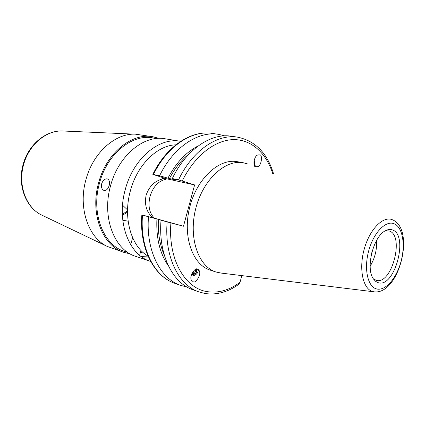 <?xml version="1.0" encoding="UTF-8"?>
<svg xmlns="http://www.w3.org/2000/svg" width="425" height="425" viewBox="0 0 425 425"><rect width="100%" height="100%" fill="white"/><g stroke="black" fill="none" stroke-linecap="round" stroke-linejoin="round"><path stroke-width="0.64" d="M154.418 218.179C149.297 213.068 147.836 205.817 150.03 196.424C153.096 186.665 158.371 180.96 165.856 179.308L162.302 178.165L162.972 178.739L162.031 179.132C154.567 181.14 149.303 186.357 146.242 194.788L146.104 195.282C144.373 204.313 146.343 211.57 152.023 217.058L152.607 217.706L183.478 226.227L170.914 222.934C167.907 259.202 184.939 288.469 207.172 291.63C218.365 293.33 229.314 290.227 240.029 282.306L238.648 284.415C227.773 292.172 216.548 295.2 204.983 293.494M254.58 165.697L253.943 161.24M259.686 154.897C262.554 153.983 261.975 165.665 257.523 166.727L255.808 166.77C252.955 167.758 253.417 156.076 257.922 154.934L259.686 154.897M255.319 166.504L254.134 160.273M193.258 281.764L191.404 280.229C188.833 275.793 195.755 266.958 197.413 269.158L199.197 270.635C201.822 274.917 194.99 283.921 193.258 281.764M392.365 229.904C390.309 229.171 388.094 229.404 385.714 230.61C373.394 235.891 365.197 268.68 373.586 279.14L375.796 281.493L378.399 282.752C394.899 287.969 408.924 234.802 392.365 229.904M373.368 278.821L376.221 280.341C391.717 285.308 404.85 235.524 389.268 230.993L385.374 230.791M247.796 164.008L243.387 162.775C225.308 159.136 202.821 179.78 195.654 208.882C188.286 237.931 198.411 266.73 216.075 272.027L221.165 273.084L373.846 291.794M152.655 217.722L141.849 214.901L148.484 216.745C145.706 250.219 160.214 278.667 180.657 285.388L186.995 287.018M198.294 145.865C186.203 151.969 176.093 162.732 167.955 178.165L159.582 175.769L152.835 174.351L162.626 177.565L162.302 178.165M224.777 135.862L218.418 134.321C198.172 130.868 173.336 147.183 159.582 175.769M148.484 216.745L158.382 219.385C157.771 232.863 159.736 244.758 164.273 255.08M158.382 219.385L161.032 220.224C158.111 254.262 172.534 283.077 192.934 289.77L198.916 291.901L204.93 293.484M161.032 220.224L170.914 222.934M109.177 185.539C108.04 189.067 106.319 190.708 104.013 190.453C101.819 189.476 101.054 187.218 101.713 183.69C102.999 180.195 104.874 178.601 107.334 178.909C109.353 179.839 109.963 182.049 109.177 185.539M150.28 261.301L135.787 256.397C114.394 250.086 101.548 217.18 110.548 185.837C118.394 155.486 144.165 134.55 165.182 138.789L180.28 141.281C159.258 137.02 133.301 158.472 125.295 189.486C116.115 221.515 128.876 255.011 150.28 261.301L150.647 261.423M180.662 141.344L180.28 141.281M175.838 144.84C157.346 145.265 137.158 164.879 130.379 190.857C122.74 217.823 131.187 246.659 148.038 256.073M122.772 220.219L128.127 221.181M122.384 215.347L127.537 212.096M122.342 214.306L127.543 210.933M158.961 138.364L152.936 136.765L135.474 134.183C115.414 132.993 92.969 152.692 85.919 179.743C77.897 207.767 88.347 237.803 107.403 246.484L124.026 252.418L130.098 253.847M152.936 136.765C131.925 132.547 106.314 153.069 98.611 182.883C89.749 213.669 102.659 246.091 124.026 252.418M156.512 138.513L152.851 137.902C132.218 133.726 107.068 153.882 99.503 183.143C90.812 213.355 103.488 245.188 124.488 251.377L128.005 252.556M165.856 179.308L166.032 178.659L162.626 177.565M140.351 252.609L142.747 252.142M141.281 256.583L148.421 256.939M148.909 258.002L143.326 257.98M166.032 178.659L194.623 184.917L178.516 179.881L172.306 178.532L176.152 180.099L167.955 178.165M189.699 153.356C181.746 159.598 174.983 168.024 169.405 178.633M243.387 162.775L237.341 161.697C219.231 158.058 196.78 178.516 189.672 207.389C182.362 236.21 192.541 264.828 210.232 270.135L216.075 272.027M241.825 275.618L240.029 282.306M194.623 184.917L183.478 226.227M273.599 173.952C267.283 153.101 255.282 140.84 237.596 137.163L231.312 136.234C211.113 132.775 186.198 149.419 172.306 178.532M156.91 218.997C156.087 238.101 159.896 253.677 168.332 265.731M371.2 255.096L372.3 250.702M370.159 266.209C374.887 258.257 377.039 249.656 376.608 240.412M191.053 276.16C195.681 275.618 198.135 273.445 198.417 269.636M191.346 274.948C195.266 274.534 197.094 272.781 196.839 269.678L196.456 269.142M122.554 205.169L127.558 209.95M254.532 165.623L254.649 164.156L253.932 161.314M254.107 164.422L253.842 162.807M193.163 271.416L194.299 273.349L191.733 273.881M194.905 269.774L195.867 271.139L194.299 273.349M191.372 274.869C195.766 274.189 197.418 272.287 196.334 269.163M373.155 291.656L374.462 291.869C399.272 294.483 415.602 229.16 392.482 219.794L392.185 219.672C382.824 215.773 369.272 229.787 364.018 249.905C358.62 269.976 363.263 289.659 373.155 291.656M376.752 288.979C385.592 291.12 396.743 277.987 401.12 261.141C405.62 244.333 402.544 226.892 394.007 223.699C385.544 220.24 373.352 232.985 368.613 251.154C363.742 269.285 367.853 287.103 376.752 288.979M142.497 215.087C139.777 248.285 154.333 276.563 174.787 283.294C153.754 276.303 139.203 247.849 141.849 214.901M167.153 221.924C164.167 256.233 178.537 285.228 198.916 291.901M63.474 131.017L62.804 130.99C46.421 130.077 28.852 144.633 23.625 164.618C17.648 185.311 26.249 207.952 41.778 215.108L42.383 215.395M162.515 178.245L162.031 179.132M152.023 217.058L152.007 217.558M272.733 173.618C266.215 153.032 251.303 139.219 233.086 139.628C214.917 140.107 194.56 155.863 182.272 180.901M237.596 137.163C217.419 133.705 192.472 150.514 178.516 179.881M152.835 174.351C166.472 146.237 191.388 129.912 212.25 133.407C191.988 129.96 167.195 146.115 153.505 174.452M174.787 283.294L180.657 285.388M140.951 250.394L139.623 255.287M122.772 220.251L123.702 220.527M107.403 246.484L41.778 215.108C25.723 207.639 17.202 184.96 23.115 164.512C28.284 144.744 45.831 130.103 62.804 130.99L135.474 134.183M132.621 237.708L130.703 244.768M212.25 133.407L218.418 134.321M198.937 270.199L199.197 270.635"/></g></svg>
